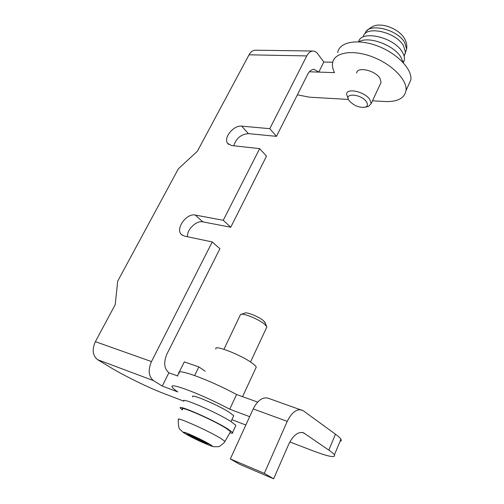 <?xml version="1.0" encoding="UTF-8"?>
<svg xmlns="http://www.w3.org/2000/svg" width="504" height="504" viewBox="0 0 504 504"><rect width="100%" height="100%" fill="white"/><g stroke="black" fill="none" stroke-linecap="round" stroke-linejoin="round"><path stroke-width="0.76" d="M177.855 376.022L168.871 372.784L162.257 386.058L177.761 391.904C174.768 389.838 172.954 388.282 172.318 387.229C167.826 381.509 201.619 394.197 229.729 409.204L249.656 416.676M179.128 373.458C174.894 367.296 208.725 379.424 236.571 394.531L257.676 402.079M340.061 441.271C341.284 441.031 341.567 440.351 340.912 439.23C340.181 438.007 338.373 436.338 335.475 434.215L303.32 410.791L267.977 398.141C262.496 396.894 257.569 400.478 253.203 408.908L230.334 458.949L264.31 473.369L273.647 478.8L288.685 444.333C293.12 435.361 298.028 431.487 303.402 432.728L328.816 450.097C331.764 452.145 333.629 453.726 334.41 454.854C335.828 458.117 328.52 456.712 312.493 450.652L289.844 441.939M168.871 372.784C164.09 368.632 163.453 362.37 166.95 353.991L219.92 248.724L212.241 241.958L151.477 361.57C147.874 370.119 148.56 376.475 153.537 380.646L97.656 359.705L110.823 367.643C124.406 375.871 148.214 387.532 162.723 393.063L183.847 401.19M97.656 359.705C92.616 355.648 91.86 349.637 95.376 341.662L115.208 304.643L117.709 281.131L178.384 168.777L197.354 151.294L249.039 54.81C250.784 51.729 252.97 50.192 255.604 50.205L312.971 51.03M273.647 478.8L239.86 464.411L230.334 458.949M264.31 473.369L287.242 421.363C291.608 412.6 296.478 408.813 301.852 410.01M212.241 241.958L184.306 236.067L181.27 234.379C175.26 228.614 186.701 212.902 195.268 215.057L223.259 220.279L259.654 148.636L231.525 145.536L227.581 143.331C223.215 137.781 233.711 124.992 241.637 126.145L269.798 128.678L306.766 55.913C308.511 52.649 310.666 51.024 313.242 51.036L315.063 51.471L317.06 52.895L323.807 62.017L318.78 72.097L309.368 71.782M153.537 380.646L162.257 386.058M187.438 236.729C186.858 229.484 196.396 220.286 202.847 221.867L230.744 227.228L223.259 220.279M230.744 227.228L266.509 156.158L259.654 148.636M233.724 145.782C236.225 138.26 241.126 134.209 248.434 133.636L276.476 136.345L307.679 74.34C309.469 70.97 311.68 69.313 314.307 69.357L318.78 72.097L334.53 72.633C332.76 69.136 332.111 65.904 332.583 62.937C334.051 52.567 351.987 49.184 371.864 56.643C391.759 63.964 407.522 80.054 406.01 90.6C404.422 98.356 397.423 101.997 385.012 101.525L372.481 100.806M276.476 136.345L269.798 128.678M348.434 99.427L309.739 97.209L297.366 94.84M236.571 394.531L229.729 409.204M337.705 52.567C339.274 42.027 357.248 38.417 377.042 45.795C396.856 53.027 412.455 69.206 410.842 79.941L408.19 85.781M245.839 425.023L231.897 419.662M323.807 62.017L332.722 62.231M356.668 73.074C356.983 66.333 375.077 70.239 379.884 78.208L381.125 82.297L380.262 84.149M192.749 396.862C189.504 392.874 218.516 405.166 229.805 412.644L233.711 415.75L233.402 416.405M177.395 375.852L178.977 372.651M179.103 372.393L184.294 361.904L198.841 366.893L205.166 371.202M194.638 375.524L198.841 366.893M183.903 401.285C179.619 396.402 216.594 412.247 230.983 421.571L235.91 425.357L235.557 426.126M182.328 409.916L180.489 408.297C176.091 403.616 213.104 419.656 227.619 428.835L232.609 432.52C233.188 433.352 232.281 433.446 229.887 432.797M182.568 409.298C178.334 404.888 212.48 419.674 225.918 428.161L230.561 431.607L230.215 432.224M194.273 437.428L185.831 433.894L197.31 439.173L204.044 443.041L207.831 444.629L201.109 440.761L209.765 444.383L206.747 442.638L198.078 439.016L191.161 435.034L187.343 433.446L194.273 437.428L194.5 436.955M215.895 349.033C213.255 344.018 242.052 355.27 252.687 363.529C254.753 365.079 255.944 366.276 256.252 367.126L255.78 368.141M223.946 349.297L240.477 314.591C241.851 312.386 258.621 319.057 264.632 324.242L266.887 326.926L266.49 327.776M241.548 314.231L244.635 313.198C245.769 311.459 258.861 316.657 263.567 320.739L265.337 323.196M366.395 101.758C368.084 104.372 367.75 106.161 365.4 107.138C359.686 108.007 354.35 105.96 349.404 101.002C342.474 92.761 360.832 93.41 366.395 101.758M348.132 98.507L346.557 94.116C346.739 87.602 364.915 91.747 369.886 99.559L371.202 103.54L368.556 106.432L366.83 106.817M358.886 41.832C368.367 35.677 394.04 45.026 401.001 57.33L403.131 62.515L404.384 59.856L403.32 62.723M358.602 41.813C361.066 29.648 394.034 37.075 402.305 52.057C404.013 54.879 404.712 57.481 404.384 59.856M363.277 36.723C365.293 25.169 395.879 31.784 403.515 45.776L405.481 52.284L404.114 56.133M189.063 435.248L188.874 435.639M197.537 438.701L197.31 439.173M204.265 442.575L204.044 443.041M201.298 440.364L201.109 440.761M335.475 434.215L328.816 450.097M306.766 55.913L249.039 54.81M151.477 361.57L95.376 341.662M287.242 421.363L253.203 408.908M304.599 433.358L301.997 432.394M248.434 133.636L241.637 126.145M202.847 221.867L195.268 215.057M230.561 431.607L224.45 442.323C221.332 445.271 219.284 446.727 218.308 446.689L213.387 446.701C210.893 446.027 206.016 444.03 198.752 440.704L183.506 432.646L179.808 429.244C178.857 428.476 178.334 425.641 178.246 420.727L178.561 419.681C174.371 415.699 207.308 430.202 220.431 438.19L225.004 441.391L224.715 441.901M209.122 443.879C220.349 450.374 197.656 440.83 186.524 434.423C182.656 432.117 182.574 431.619 186.266 432.923C192.074 435.173 203.288 440.546 209.122 443.879M365.123 33.692C367.227 22.327 397.228 28.816 404.693 42.588L406.615 49.02L405.462 52.542M410.842 79.941L406.01 90.6M340.912 439.23L334.41 454.854M228.646 144.453L227.581 143.331M182.278 235.242L181.27 234.379M232.609 432.52L235.91 425.357M231.002 421.583L233.711 415.75M242.556 396.673L256.252 367.126M250.507 362.004L266.887 326.926M264.921 322.081L266.358 325.943M365.4 107.138L368.556 106.432M371.202 103.54L381.125 82.297M404.063 55.944L405.405 53.04M366.836 30.839C371.429 26.372 376.079 24.488 380.791 25.2C384.93 24.791 399.804 29.295 404.888 39.23C406.583 42.393 407.156 45.656 406.615 49.02L405.481 52.284"/></g></svg>
